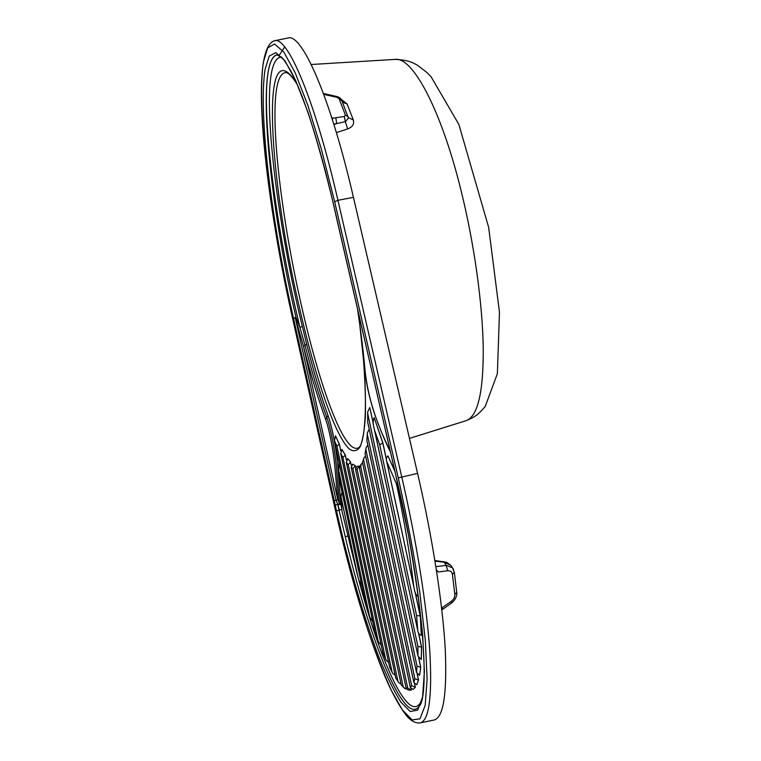 <?xml version="1.0" encoding="UTF-8"?>
<svg xmlns="http://www.w3.org/2000/svg" width="761" height="761" viewBox="0 0 761 761"><rect width="100%" height="100%" fill="white"/><g stroke="black" fill="none" stroke-linecap="round" stroke-linejoin="round"><path stroke-width="1.14" d="M341.879 100.671L336.961 97.332L327.23 95.154L327.106 94.335M454.336 572.158L452.415 574.412C451.92 571.815 450.35 570.598 447.706 570.75L446.117 565.356L443.939 561.618M297.399 84.718C291.996 76.262 288.096 72.228 285.689 72.618C264.371 74.312 277.508 201.503 301.156 304.219L301.156 304.229C318.964 383.991 343.297 452.833 357.67 448.096L357.67 448.096C365.052 448.21 369.884 398.174 359.202 320.609M359.782 324.823L363.587 360.866C365.175 382.907 365.765 401.722 365.347 417.304C364.386 430.888 362.607 440.79 360.01 447.002C357.042 451.13 353.513 451.825 349.423 449.085C334.564 435.577 314.578 374.745 298.892 305.123C269.746 181.984 258.769 24.504 296.771 83.272M336.286 216.809L394.873 470.954M333.537 204.595C319.563 143.905 303.316 94.335 291.006 71.239C285.404 61.869 282.15 57.132 281.247 57.027L276.852 54.878C255.601 59.805 268.738 198.088 293.993 308.652L296.01 317.518L299.901 327.458L295.477 308.367C270.288 198.412 254.992 60.661 276.966 54.859M465.599 420.833L466.074 420.69C477.784 416.476 483.511 392.2 483.235 347.853C482.56 303.772 474.265 243.406 460.757 189.327C440.923 109.137 412.681 57.056 395.406 59.377L394.921 59.406M342.45 102.117L347.111 104.01L341.194 99.32M336.4 132.623L347.653 128.942C352.514 127.049 354.417 124.062 353.342 119.981L348.367 117.632M347.539 536.048L345.266 536.809L339.035 510.155L345.266 536.809C368.096 634.569 403.064 726.451 418.93 706.674C430.279 697.219 423.411 591.763 396.643 478.793L396.681 478.802M359.125 581.309C380.652 662.156 408.942 726.118 421.29 701.223M281.361 57.132C256.229 57.665 274.331 212.29 302.298 326.326L306.673 344.153C313.608 371.378 320.733 395.168 328.039 415.535C332.671 428.357 336.314 450.617 337.751 464.733L340.776 504.172L341.917 509.528M346.36 459.749L345.361 455.107L342.935 457.371L340.785 453.661L382.869 652.691L386.103 660.244L388.633 662.527M346.303 459.882L345.275 455.126L341.955 449.428L345.361 455.107M355.701 467.33L355.273 465.78L355.634 467.454M355.273 465.78L352.771 464.143L355.358 465.761M411.054 688.848L411.311 690.084L411.168 688.952M417.171 674.046L418.483 680.068L416.79 684.795L418.54 680.049L417.313 674.256M418.388 632.515L421.537 647.135L421.261 659.578L421.604 647.116L418.588 632.971M373.347 423.468L369.751 407.535L373.432 424.315M393.447 465L394.826 470.926L387.939 455.887L394.959 471.506M420.3 615.953L421.318 635.34L420.3 615.953L415.306 592.619M386.436 459.235L382.869 442.912L374.193 417.589L382.773 442.931L386.455 459.777M418.636 657.761L420.69 667.254L419.577 675.273L420.747 667.235L418.797 658.056M414.545 683.958L415.306 687.345L413.156 689.409L415.354 687.335L414.678 684.11M357.109 466.293L358.735 466.198L357.109 466.293L355.454 468.814L401.247 684.881L405.042 688.619L406.231 688.867M351.316 465.237L350.574 462.193L351.259 465.361M350.574 462.193L347.739 458.617L350.659 462.174M340.747 450.598L339.349 444.12L336.942 446.117L334.479 440.752L375.059 632.42L378.607 642.17L381.299 645.252M340.7 450.74L339.273 444.139L335.468 435.844L339.349 444.12M339.33 503.059L339.568 504.476L338.217 504.752L339.33 503.059L337.798 499.73L334.612 463.934C333.194 451.378 329.932 431.259 325.594 419.273C318.003 398.517 310.64 374.222 303.506 346.417L305.056 345.304L299.901 327.458L302.298 326.326M357.651 309.651C360.999 332.157 363.52 352.999 365.213 372.167C369.285 406.812 381.775 433.561 390.231 451.206M394.864 470.897L408.381 534.698C414.935 571.473 419.692 604.805 422.65 634.674L424.391 671.63L422.593 696.99L417.675 710.146L410.236 711.497L400.914 702.165C393.998 691.245 386.74 676.434 379.14 657.732C363.882 617.818 348.776 565.09 336.495 510.821L291.568 309.565C271.287 218.721 258.34 113.541 265.047 69.479L269.251 56.029L275.872 52.623L284.785 60.566L295.687 80.542L307.996 112.324C316.681 138.997 325.204 169.722 333.556 204.5L393.427 464.933M274.55 40.761L287.782 38.05C301.47 32.343 330.017 95.715 353.437 197.337L417.58 473.371C432.467 537.466 442.683 603.264 445.233 648.81C447.192 694.432 443.349 718.194 433.694 720.096L420.148 722.902M341.898 509.451L339.349 510.089L337.751 504.429L339.035 510.155L336.495 510.821M418.407 596.862C416.058 595.054 414.697 592.496 414.317 589.204L413.765 586.455C409.979 554.369 404.215 520.182 396.462 483.91L386.645 461.309C385.97 459.159 386.398 457.351 387.939 455.887M342.05 492.025L341.014 496.039L342.089 511.63L358.593 579.578L362.027 586.655M421.318 635.34L421.29 635.349C419.206 634.56 418.027 632.933 417.751 630.479L416.59 615.573L420.205 615.972L415.021 591.782M416.59 615.573L379.72 444.833L374.564 430.212L417.418 628.757M421.261 659.578L417.998 656.02L417.894 646.346L367.782 413.908L367.687 422.146L367.696 413.023M367.782 413.908L367.677 411.939L369.751 407.535M419.577 675.273L416.533 672.524L417.038 666.132L367.392 434.664L366.85 440.524L367.335 433.76M416.79 684.795L413.898 682.617L414.85 678.641L365.927 449.665L365.042 453.642L365.908 448.657M413.156 689.409L410.398 687.668L411.682 685.623L363.634 460.015L362.474 462.393L363.691 458.74M410.988 690.141L407.791 689.875L406.174 688.429L406.089 687.906L407.734 688.049L360.657 466.388L359.392 467.825L359.259 467.34L361.037 464.429M403.13 686.451L357.08 469.176L359.411 465.998M357.08 469.176L355.596 469.347M355.254 465.78L352.933 468.605L351.249 467.539L395.796 678.137L399.021 682.931L401.009 683.863M350.555 462.203L348.234 464.714L346.331 462.393L389.699 667.559L392.819 673.561L395.149 675.169M365.699 604.006L369.884 617.371L372.785 621.642M369.418 615.83L338.693 470.317L339.967 482.17L365.632 603.806M339.568 504.476L340.776 504.172L339.349 503.069L336.248 465.142C334.821 451.663 331.377 430.155 326.792 417.428C319.335 396.861 312.096 372.814 305.056 345.304L306.673 344.153M295.258 317.613L293.584 318.45L295.278 317.718L336.058 500.215L337.751 504.429L335.221 505.095M334.269 500.719L337.798 499.73L303.506 346.417L295.316 317.794M341.071 496.819L342.089 511.63M365.651 603.958L369.599 616.496M338.693 470.317L339.13 462.46M338.588 469.623L339.967 482.17M375.059 632.42L378.303 641.371M335.468 435.844L334.479 440.752M382.869 652.691L385.741 659.454M341.955 449.428L340.785 453.661M389.699 667.559L392.353 672.743M347.634 458.645L346.331 462.393M395.796 678.137L398.364 682.103M352.657 464.172L351.249 467.539M401.247 684.881L404.139 688.011M360.657 466.388L361.57 463.649L362.531 462.945M411.311 690.084L407.734 688.049M363.634 460.015L364.005 457.703L365.489 456.105M415.268 687.354L411.682 685.623M365.927 449.665L366.06 447.611L367.744 445.175M418.445 680.077L414.85 678.641M367.392 434.664L367.382 432.714L369.123 429.432M420.652 667.264L417.038 666.132M421.508 647.135L417.894 646.346M379.72 444.833L382.754 442.931M374.193 417.589C372.976 420.776 372.9 424.134 373.974 427.682L374.564 430.212M396.462 483.91L397.508 482.588M434.997 561.133L444.148 562.236L450.959 565.442L452.12 567.259M347.653 128.942L345.323 121.655L336.762 123.577L335.801 117.765L344.324 116.471L345.437 115.149L339.13 98.797M336.961 97.332L336.752 96.504C339.14 97.047 340.776 98.264 341.679 100.167L348.443 118.136L345.323 121.655L344.324 116.471M435.891 566.66L446.117 565.356L452.462 567.792L453.594 569.589M336.752 96.504L323.425 93.47M348.357 117.527L348.043 116.585L345.437 115.149M331.511 116.88L332.605 118.297L332.414 119.705M451.558 603.073L451.387 601.247C453.803 599.354 454.935 597.062 454.802 594.351L452.415 574.412M451.387 601.247L442.674 607.364L441.78 609.513M436.386 569.846L438.298 571.968L447.706 570.75M327.23 95.154L323.739 94.326M347.111 104.01L353.342 119.981M290.997 311.144L335.639 511.268C345.351 553.922 356.129 593.628 367.963 630.403C375.858 653.518 383.668 673.552 391.401 690.503L402.398 709.927L412.139 719.916L419.958 718.841L425.161 705.447L427.121 679.25L425.38 640.838L419.777 592.153C414.165 555.52 407.002 517.432 398.279 477.889L334.669 201.722L321.465 149.498L307.939 105.522L295.097 72.542L283.758 51.976L274.512 44.014L267.691 47.867L263.382 62.107C256.581 108.5 270.05 217.227 290.978 311.04L335.658 511.278C349.232 571.92 366.64 631.896 383.782 673.552C392.933 696.229 404.595 714.902 409.313 718.612C412.833 721.828 416.362 723.273 419.91 722.95C428.957 721.181 432.277 697.552 429.87 652.072C426.931 606.66 416.524 540.995 401.76 476.947L337.932 200.295L334.669 201.722M353.437 197.337L337.932 200.295C314.702 98.778 287.116 35.282 274.331 40.799C248.514 49.417 265.17 194.103 290.968 311.078L290.978 311.116M417.58 473.371L398.279 477.889M387.016 462.84L413.765 586.455M358.031 577.456L341.147 497.428M367.782 422.431L417.77 654.755M366.954 440.866L416.353 671.535M365.156 454.032L413.765 681.827M362.597 462.831L410.293 687.031M359.392 467.825L406.089 687.906M397.898 681.085L352.933 468.605M392.058 671.973L348.234 464.714M385.523 658.798L342.935 457.371M378.112 640.743L336.942 446.117M357.537 309.137C360.895 331.682 363.425 352.543 365.118 371.71L365.213 372.167M328.039 415.535L325.594 419.273M333.927 124.519L336.762 123.577L333.794 124.091M454.802 594.351L456.743 592.4L454.374 572.491L452.462 567.792L450.959 565.442L446.564 562.265L434.902 560.524M441.827 609.913L451.606 603.035C457.275 598.327 457.009 593.047 456.743 592.4L456.705 592.068M332.605 118.297L335.801 117.765M333.565 204.709L336.276 216.752M311.259 64.504L395.406 59.377C408.514 60.167 411.986 62.288 417.389 65.208L426.769 72.362L431.021 76.68L458.845 124.385L488.638 227.301L499.473 312.248L497.371 373.68L485.223 406.46C477.461 415.363 475.083 416.885 466.074 420.69L409.456 438.403M365.147 371.967C366.383 386.512 371.625 405.775 375.325 415.991C380.909 431.306 385.913 443.206 390.345 451.692M358.26 578.37L342.06 511.563M365.622 603.863L339.939 482.113M375.049 632.505L334.383 440.4M382.869 652.795L340.7 453.347M389.708 667.682L346.255 462.117M395.806 678.289L351.173 467.292M401.266 685.071L355.52 469.118M406.108 688.134L359.316 467.625M410.322 687.307L362.531 462.65M413.803 682.179L365.099 453.87M416.41 671.963L366.888 440.724M417.846 655.297L367.725 422.307M417.542 629.509L374.288 429.137M413.984 587.663L386.835 462.184M394.835 470.945L396.633 478.774M284.69 46.944L279.582 54.706"/></g></svg>
